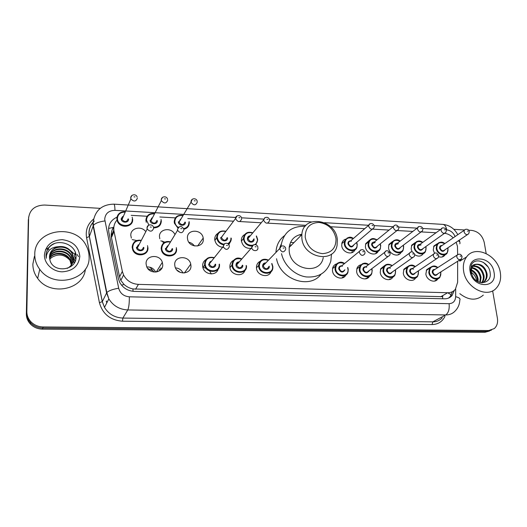 <?xml version="1.0" encoding="UTF-8"?>
<svg xmlns="http://www.w3.org/2000/svg" width="527" height="527" viewBox="0 0 527 527"><rect width="100%" height="100%" fill="white"/><g stroke="black" fill="none" stroke-linecap="round" stroke-linejoin="round"><path stroke-width="0.79" d="M415.625 277.953C412.918 283.071 403.913 279.606 403.313 273.177L403.972 269.145L407.72 266.478M392.865 277.044C390.145 282.38 380.784 278.935 380.237 272.347L380.744 268.691L384.598 265.615M369.592 276.089C366.864 281.675 357.122 278.249 356.634 271.491L356.983 268.289C357.714 266.431 359.032 265.252 360.923 264.745M345.791 275.087C343.084 280.95 332.899 277.571 332.471 270.621L332.675 267.953C333.321 265.871 334.652 264.508 336.674 263.869M271.036 271.708C268.599 278.658 256.689 275.568 256.471 267.874L256.451 267.275C256.563 264.455 257.835 262.446 260.266 261.247M244.923 270.43C242.716 277.729 230.259 275.035 229.91 267.117L229.891 266.912C229.812 263.941 231.024 261.761 233.527 260.364M218.171 269.066C216.347 276.438 203.89 274.791 202.776 266.958L202.651 265.931C202.592 263.131 203.712 261.003 206.017 259.547M190.939 265.509C191.841 274.396 177.204 275.634 175.03 266.761L174.727 264.923C173.95 255.714 189.088 255.075 190.748 264.146L190.939 265.509M162.718 264.488C163.502 273.039 149.497 274.883 146.631 266.51L146.091 263.889C145.412 255.028 159.931 253.724 162.323 262.334L162.718 264.488M434.373 281.135L437.746 279.04C434.913 283.684 426.508 280.14 425.869 273.994L426.672 269.646L430.315 267.334M131.368 238.085L130.801 235.411C130.301 228.441 140.65 225.444 145.32 231.109M159.826 238.777L159.483 236.794C158.825 229.014 171.051 226.887 174.681 234.054M203.29 238.909C204.232 247.861 189.239 248.428 187.625 239.416L187.454 238.145C186.63 228.909 202.052 228.916 203.198 238.066L203.29 238.909M229.956 242.558L228.876 244.726M223.376 247.354C218.705 246.946 215.846 244.495 214.792 240.002L214.739 239.462C214.66 236.801 215.708 234.772 217.875 233.375M256.135 244.185L255.918 244.745M251.899 248.25C246.214 248.961 242.703 246.465 241.366 240.753L241.353 240.569C241.32 237.842 242.44 235.826 244.712 234.522M401.047 252.367C398.564 257.789 389.104 254.409 388.531 247.861L388.992 244.363L392.622 241.406M423.293 253.652C421.178 256.517 418.319 256.88 414.716 254.725L414.275 256.471C412.246 258.349 410.566 257.762 409.222 254.712L409.42 253.237L410.599 252.156M412.18 251.906L411.146 248.955L411.739 245.114L415.296 242.519M378.234 251.155C375.758 256.807 365.916 253.461 365.402 246.741L365.731 243.639L369.42 240.272M354.908 249.89C352.464 255.806 342.194 252.499 341.733 245.602L341.944 242.96C342.543 241.03 343.788 239.759 345.666 239.133M441.883 257.038L445.005 254.963C443.484 257.018 441.349 257.598 438.596 256.695M434.518 253.296L433.266 250.022L433.978 245.905L437.456 243.619M457.634 254.548L457.456 246.333L456.178 242.236M279.857 247.492L281.194 244.251M300.199 234.574L301.694 234.778M95.097 235.681L95.282 235.088M108.555 228.448L113.45 227.361C111.46 230.53 110.795 233.935 111.454 237.565L119.557 276.886L120.808 280.377L124.102 284.527C126.632 286.793 129.589 288.269 132.975 288.954L442.568 296.681L442.733 298.769M453.187 237.855C450.69 235.273 447.864 233.744 444.709 233.283M117.547 219.456C114.372 222.796 113.206 226.788 114.043 231.425L122.336 271.405L123.581 275.015C126.763 280.792 131.704 283.915 138.417 284.376L447.68 292.735C450.888 292.762 453.457 291.596 455.387 289.231L457.634 282.294L457.634 261.28M436.046 232.756L421.304 231.913M412.832 231.432L397.253 230.543M389.071 230.075L372.615 229.133M364.743 228.685L330.633 226.735M306.035 225.332L267.749 223.145M261.24 222.776L239.831 221.551M233.54 221.195L187.777 218.58M175.386 217.875L159.839 216.986M147.145 216.261L131.197 215.345M134.227 241.735L134.622 241.867M132.178 239.594L136.987 240.569M160.821 240.852L165.043 242.196M188.87 242.249C191.196 242.763 193.034 243.988 194.377 245.944M366.113 278.763L366.239 278.197M343.189 277.584L343.42 276.827M176.868 270.041L180.438 272.479M175.445 267.874C178.956 268.171 181.466 269.89 182.988 273.026M147.758 268.507L151.96 270.344M157.105 270.713L157.566 271.708M146.822 266.952C150.887 266.807 153.818 268.513 155.63 272.084M492.633 290.825L497.409 318.321C498.055 322.676 497.014 326.094 494.3 328.578L488.74 330.528L43.135 326.957C38.221 326.826 34.117 325.067 30.823 321.674C28.155 318.736 26.831 315.357 26.851 311.543L28.59 218.073C29.736 209.634 35.065 205.293 44.584 205.043L100.242 208.349M468.628 230.213L471.803 230.404C478.272 231.458 482.416 235.477 484.241 242.453L486.157 253.494M453.846 229.337L464.491 229.97M488.74 330.528L486.829 331.411L491.447 330.139L486.829 331.411L42.812 328.051C37.918 327.926 33.833 326.18 30.553 322.801C27.898 319.876 26.581 316.51 26.6 312.709L28.649 217.104M116.981 217.157C110.578 220.187 107.851 225.154 108.799 232.058L118.364 278.566L119.682 282.314C122.844 287.94 127.712 290.97 134.293 291.391L444.571 298.809C447.7 298.829 450.223 297.696 452.14 295.41L454.3 290.397M452.377 291.714L450.256 296.477L448.589 298.078M489.53 331.015L484.926 332.287L486.829 331.411L42.812 328.051C37.918 327.926 33.833 326.18 30.553 322.801C27.898 319.876 26.581 316.51 26.6 312.709L28.59 218.073M484.926 332.287L42.489 329.144C37.615 329.019 33.55 327.28 30.283 323.921C27.641 321.002 26.33 317.656 26.35 313.875L28.339 219.607M463.615 271.023C462.792 265.43 463.793 260.72 466.619 256.893C475.163 244.521 497.923 255.213 500.294 272.433C501.315 278.869 499.971 284.119 496.256 288.177C487.119 298.756 465.657 287.637 463.615 271.023M459.781 260.404L462.344 259.587M482.923 282.551L484.194 281.497C485.907 279.567 486.612 277.195 486.309 274.383C485.71 267.828 478.595 262.584 474.175 265.088M482.31 282.808L484.945 281.075C486.665 279.139 487.37 276.767 487.067 273.948C485.288 266.939 481.546 263.717 475.828 264.271L472.93 266.24C471.553 267.993 471.059 270.186 471.448 272.808L472.344 275.707C476.849 286.451 491.994 283.855 490.163 272.979C489.372 262.169 474.972 256.557 471.322 264.976L470.519 271.754L471.079 273.987L470.637 271.886C470.334 267.215 472.067 264.679 475.828 264.271M481.553 282.768C483.002 280.871 483.588 278.651 483.299 276.102C481.77 269.593 478.285 266.339 472.851 266.339M481.902 282.795L481.935 282.762C483.641 280.838 484.346 278.473 484.049 275.674C482.383 268.889 478.753 265.654 473.154 265.983M479.768 282.413L480.328 277.801C479.247 272.419 476.428 269.185 471.856 268.098M480.262 282.544L481.065 277.38C479.886 271.708 476.889 268.447 472.073 267.604M477.436 281.398L477.39 279.481C476.698 275.357 474.675 272.387 471.329 270.582M478.081 281.741L478.121 279.066C477.33 274.593 475.09 271.53 471.401 269.864M494.01 272.189C497.686 289.257 472.442 288.559 470.097 271.273C466.784 254.106 491.684 255.332 494.01 272.189M470.525 271.78C473.773 273.737 475.809 276.662 476.632 280.548M483.305 295.1C476.421 300.937 468.589 300.456 459.807 293.664M487.962 266.827L483.391 262.374M305.192 237.137C305.291 227.743 309.922 222.842 319.092 222.427C328.393 223.935 334.032 229.364 336.015 238.724C336.114 248.046 331.569 253.019 322.366 253.645C312.873 252.202 307.149 246.702 305.192 237.137M301.852 237.94L301.839 234.634C302.939 213.949 336.009 219.113 337.339 239.752L337.082 245.286C334.223 264.08 302.906 257.887 301.852 237.94M301.879 234.271C294.56 235.562 290.331 239.956 289.178 247.44L289.178 250.641C290.074 269.923 320.35 275.733 323.242 257.538M289.231 246.985L289.692 246.926M280.707 246.491L281.003 245.766M298.947 234.923L301.319 235.161M280.72 245.22L281.089 244.996M290.522 242.42L293.908 242.657M280.957 246.333C283.177 232.631 291.24 225.951 305.166 226.3M275.964 252.42L276.01 251.504C276.603 244.798 279.409 239.535 284.415 235.701M331.496 254.093L330.831 261.102C327.109 272.492 318.914 277.769 306.253 276.932C294.738 275.338 284.013 265.272 281.523 253.685M320.989 274.303C309.751 289.633 280.166 279.593 276.55 258.737M289.593 245.062L291.569 245.022M34.782 254.587C34.123 229.225 75.519 222.862 86.217 245.701C88.081 249.179 89.037 252.835 89.083 256.669C90.697 279.481 53.813 289.685 39.742 269.323C36.403 264.817 34.749 259.903 34.782 254.587M85.387 269.119C83.674 289.692 50.348 296.754 37.674 278.401C34.433 274.027 32.832 269.251 32.872 264.073L34.433 256.333M73.022 262.051L73.47 259.086L72.021 253.527C67.423 244.429 51.765 245.338 49.736 254.719M67.318 268.355C71.323 266.155 73.437 262.881 73.655 258.533L72.199 252.96C68.945 247.94 64.274 245.859 58.181 246.708C52.766 248.296 49.861 251.708 49.459 256.952L50.045 260.457C53.53 273.473 76.349 270.443 76.026 257.301C77.232 244.271 56.949 237.321 48.958 247.407C47.041 249.831 46.06 252.552 45.994 255.582L46.244 258.283L46.422 255.747C47.819 250.134 51.738 247.123 58.181 246.708M72.574 263.118L72.752 261.28L71.31 255.753C66.975 247.229 52.502 247.38 49.525 255.885M72.693 262.854L72.93 260.733L71.488 255.2C67.087 246.537 52.318 246.86 49.564 255.595M72.008 264.132L70.611 257.953C66.534 249.963 53.194 249.502 49.459 257.071M72.159 263.882L70.783 257.407C66.639 249.284 53.023 248.968 49.466 256.774M71.329 265.094L69.92 260.121C66.092 252.644 53.859 251.682 49.538 258.276M71.514 264.857L70.091 259.58C66.204 251.978 53.695 251.135 49.505 257.973M49.696 259.238L51.508 257.545L49.69 259.192M79.814 256.313C78.76 265.924 72.884 271.102 62.173 271.827C52.628 271.603 44.222 263.632 44.406 254.956C45.697 245.266 51.666 240.167 62.311 239.66C72.858 241.135 78.694 246.682 79.814 256.313M51.508 257.545C58.319 253.415 64.498 254.357 70.051 260.371M74.267 262.901L72.878 259.554M75.111 261.273L73.602 257.347M75.816 258.988L74.241 255.384L75.736 259.337M75.862 254.561L74.972 253.164L75.974 255.378M74.155 263.078L72.904 259.89M75.012 261.504L73.635 257.769M54.353 243.658C50.243 245.47 47.575 248.48 46.356 252.683M448.418 293.262L451.362 294.771M132.982 291.312L132.975 288.954M121.5 285.127L124.102 284.527M440.644 296.813L447.68 292.735M135.571 289.224L138.417 284.376M119.557 276.886L122.336 271.405M111.454 237.565L114.043 231.425M455.091 236.551C453.339 232.591 450.552 230.371 446.725 229.877L446.231 229.851M457.805 234.68C454.445 228.534 449.491 225.101 442.937 224.397C444.841 224.713 446.099 226.544 446.725 229.877M235.694 217.46L114.978 210.352C108.694 210.543 105.268 213.514 104.702 219.265L118.687 288.236C120.176 293.44 123.733 296.299 129.346 296.813L449.083 303.684C453.161 303.427 455.354 301.101 455.664 296.701L455.671 288.855M455.664 296.701C459.261 297.577 460.644 298.73 459.814 300.166C459.584 304.382 458.075 307.946 455.295 310.858C452.805 313.585 449.617 314.948 445.737 314.942L127.784 309.942C119.477 309.507 113.16 305.818 108.832 298.881L106.586 292.913L93.134 225.918L92.785 222.592L94.313 221.024M92.732 222.743C90.295 225.806 89.063 229.311 89.05 233.25L89.386 236.485L93.351 225.477C95.222 223.25 99.063 221.735 104.88 220.938M444.972 316.365C442.344 321.681 438.042 324.408 432.054 324.553L122.508 321.213C110.308 320.205 102.62 314.039 99.432 302.715L86.566 237.67C85.354 230.108 87.699 223.909 93.595 219.08M26.851 311.543L26.35 313.875M43.135 326.957L42.489 329.144M449.083 303.684C449.61 309.145 448.497 312.9 445.737 314.942L432.845 321.845C436.639 321.832 439.768 320.495 442.232 317.821M442.937 224.397L113.898 204.153C102.014 204.417 95.117 210.326 93.22 221.88L93.351 225.477L106.823 292.551L102.33 301.609L104.498 307.399C108.687 314.125 114.807 317.682 122.87 318.077L432.845 321.845L432.054 324.553M86.566 237.67L89.386 236.485L102.33 301.609L99.432 302.715M129.346 296.813C129.379 303.15 128.858 307.524 127.784 309.942L122.87 318.077L122.508 321.213M440.519 229.515L422.766 228.468M417.14 228.138L398.741 227.058M393.195 226.729L374.124 225.609M368.676 225.286L324.573 222.69M311.417 221.913L269.409 219.443M263.665 219.107L241.537 217.803M92.778 222.611C89.445 226.735 88.299 231.393 89.333 236.583L102.278 301.688L104.498 307.399L108.832 298.881L106.823 292.551C108.812 290.654 112.765 289.218 118.687 288.236M113.898 204.153C114.511 204.423 114.873 206.492 114.978 210.352M458.286 240.813C459.9 241.728 460.394 242.73 459.761 243.817M442.733 296.648L442.739 295.601M443.029 256.669L443.036 256.274M106.388 301.009L106.856 302.768M47.358 250.022L48.787 249.271M70.434 250.562L75.987 255.509M45.506 249.587L48.78 247.637M77.126 254.469L78.53 256.649M447.996 248.889L447.239 252.967C444.729 257.334 436.797 254.021 436.178 248.309L436.843 244.423L438.945 242.598M444.683 243.698C439.702 241.419 437.081 242.907 436.804 248.171C437.726 255.852 449.333 256.372 447.838 248.718L447.673 247.967M445.051 249.732C443.128 252.262 441.303 251.787 439.571 248.309C439.478 246.405 440.315 245.463 442.081 245.49M469.28 231.827L468.674 233.817C466.77 235.279 465.229 234.62 464.043 231.854L464.313 230.213L440.473 246.59L441.646 245.786L440.473 246.59L440.197 248.171C441.31 250.812 442.785 251.432 444.636 250.009L467.456 234.634M467.383 231.096L468.2 231.149L467.383 231.096M469.221 231.432C469.182 229.278 465.723 228.454 464.313 230.213L465.255 229.443M426.06 247.809L425.414 251.642C423.016 256.418 414.565 253.177 413.972 247.216L414.525 243.593L416.798 241.471M422.595 242.486C417.575 240.286 414.914 241.814 414.597 247.077C415.46 254.844 427.325 255.371 425.882 247.631L425.671 246.682M423.049 248.54C421.106 251.227 419.235 250.786 417.43 247.216C417.351 245.305 418.207 244.357 419.999 244.363M421.106 244.877L418.293 245.602L418.056 247.071C419.235 249.824 420.77 250.404 422.654 248.823L444.492 233.329M446.356 230.523L445.835 232.374C443.899 234.008 442.305 233.389 441.046 230.51L441.27 228.975L442.285 228.086M444.386 229.746L445.223 229.792L444.386 229.746M398.076 254.864L398.399 254.251M403.623 246.708L403.109 250.239C400.869 255.47 391.818 252.334 391.265 246.096L391.699 242.789L394.137 240.332M400.006 241.234C394.947 239.133 392.24 240.707 391.89 245.957C392.687 253.803 404.822 254.35 403.432 246.524L403.162 245.345M400.553 247.301C398.596 250.173 396.679 249.772 394.789 246.096C394.73 244.185 395.606 243.224 397.417 243.21M398.412 243.672L395.599 244.6L395.421 245.957C396.673 248.81 398.26 249.357 400.171 247.585L420.981 231.992M422.891 229.186L422.456 230.885C420.493 232.71 418.84 232.13 417.503 229.14L417.674 227.73L418.767 226.696M420.842 228.356L421.699 228.408L420.842 228.356M376.403 253.204L377.978 251.61M376.647 252.163L375.685 253.599M380.685 245.575L380.296 248.764C378.274 254.488 368.551 251.498 368.044 244.956L368.347 242.018C370.178 238.547 373.063 237.829 377.009 239.864M376.891 239.956C371.792 237.96 369.052 239.574 368.669 244.811C369.387 252.743 381.805 253.303 380.474 245.391L380.125 243.961M377.536 246.017C375.586 249.087 373.623 248.737 371.634 244.956C371.588 243.033 372.484 242.064 374.328 242.038M375.184 242.446L372.391 243.606L372.26 244.811C373.61 247.782 375.244 248.283 377.174 246.307L396.903 230.622M398.867 227.816L398.517 229.337C396.535 231.379 394.822 230.846 393.386 227.73L393.511 226.472L394.683 225.273M396.726 226.939L397.608 226.992L396.726 226.939M352.458 251.702L351.884 251.972M380.25 243.863L380.665 245.424M357.214 244.423L356.95 247.196C355.224 253.454 344.744 250.674 344.276 243.784L344.474 241.287L347.234 237.98M353.228 238.645C348.09 236.761 345.317 238.421 344.902 243.639C345.547 251.662 358.255 252.229 356.983 244.232L356.548 242.512M353.992 244.68C352.062 247.98 350.04 247.677 347.939 243.784C347.912 241.86 348.834 240.879 350.699 240.832M351.404 241.188C350.04 240.925 349.124 241.399 348.65 242.604L348.564 243.639C350.02 246.735 351.713 247.183 353.65 244.976L372.24 229.219M374.256 226.419L373.999 227.73C372.003 230.016 370.237 229.535 368.683 226.287L368.762 225.207L370.007 223.817M372.029 225.484L372.932 225.536L372.029 225.484M257.69 240.055L255.654 244.647M252.156 246.129C247.301 246.017 244.403 243.579 243.454 238.817L243.441 238.639C244.126 233.283 247.242 231.366 252.789 232.875M252.644 233.046C247.44 231.755 244.581 233.626 244.073 238.659C244.383 247.058 258.355 247.683 257.354 239.317L256.287 236.142M254.007 238.81L254.047 239.153C254.534 243.336 247.565 243.013 247.413 238.823C247.459 236.906 248.448 235.872 250.391 235.734M250.127 236.05C248.777 236.34 248.079 237.17 248.033 238.553L248.039 238.672C250.094 242.295 251.992 242.446 253.737 239.126M269.541 220.47L269.528 220.681C267.723 224.146 265.733 223.968 263.546 220.148L264.929 217.658M266.886 219.298L267.881 219.357L266.886 219.298M256.438 235.971L257.663 239.396L256.465 235.938M231.267 238.217C231.353 240.747 230.365 242.677 228.296 244.008M223.395 244.811C219.7 243.869 217.48 241.603 216.742 237.993L216.696 237.499C217.262 232.17 220.332 230.115 225.905 231.32M225.76 231.511C220.629 230.497 217.816 232.44 217.322 237.341C217.862 241.037 220.029 243.329 223.823 244.205M227.783 243.619C229.95 242.42 230.997 240.549 230.925 238.013M223.329 234.739L221.373 237.506C223.646 241.089 225.582 241.135 227.196 237.637M241.682 218.876C240.016 222.519 237.98 222.453 235.576 218.679L236.939 216.03M238.889 217.651L239.91 217.71L238.889 217.651M227.539 237.842C227.987 242.077 220.839 241.741 220.734 237.506M189.252 222.657C189.186 226.182 187.381 228.382 183.831 229.258M177.843 227.947L174.424 223.277L174.206 221.827C174.681 216.959 177.533 214.805 182.757 215.359M182.625 215.576C177.836 215.174 175.234 217.196 174.826 221.663C175.004 224.028 176.156 225.945 178.278 227.407M183.686 228.619C187.072 227.848 188.804 225.787 188.877 222.44M180.405 219.298L179.048 222.229C181.525 225.49 183.508 225.418 184.997 222.025M197.263 202.105C195.715 205.649 193.633 205.695 191.011 202.256L192.23 199.298M194.226 200.78L195.28 200.853L194.226 200.78M163.515 243.164L162.533 241.116L163.548 243.138M189.107 221.564L189.246 222.559M185.379 222.242C185.761 226.511 178.383 226.116 178.357 221.854M161.308 221.109C160.985 225.536 158.429 227.789 153.634 227.875M154.115 213.554C151.196 213.27 146.888 213.672 145.9 220.233L146.275 222.341L145.887 220.26C146.328 215.622 149.062 213.402 154.088 213.6M153.963 213.843C149.372 213.764 146.881 215.846 146.499 220.088L148.904 225.088M153.397 227.17C158.054 227.256 160.557 225.167 160.906 220.892M151.875 217.908L150.735 220.121L150.88 220.912C153.476 223.968 155.491 223.823 156.914 220.464M167.705 200.188C166.222 203.692 164.108 203.83 161.354 200.596L161.203 199.766L162.481 197.394M164.49 198.844L165.577 198.916L164.49 198.844M161.018 219.384L161.308 221.024M157.323 220.688C157.659 225.003 150.09 224.601 150.116 220.293M132.659 219.528C133.291 227.262 120.308 228.883 117.435 221.34L116.836 218.652C117.244 214.252 119.846 211.986 124.642 211.847M124.524 212.117C120.163 212.341 117.804 214.463 117.449 218.481C117.284 227.242 132.837 228.026 132.224 219.298M122.62 216.544L121.777 218.521L122 219.555C124.715 222.407 126.75 222.177 128.114 218.87M137.349 198.224C135.933 201.683 133.786 201.9 130.907 198.877L130.67 197.79L131.915 195.451M133.95 196.848L135.064 196.92L133.95 196.848M111.283 233.349L112.205 235.773M111.605 237.203L111.316 236.788M112.435 229.212L113.753 228.705M132.185 217.19L132.652 219.456M128.548 219.1C128.838 223.461 121.078 223.053 121.164 218.685M440.835 272.828L439.973 277.136C437.318 281.517 429.393 278.17 428.787 272.38L429.538 268.276C432.357 265.509 435.118 265.265 437.825 267.558M437.647 267.676C432.509 265.213 429.768 266.734 429.419 272.248C430.335 280.133 442.166 280.516 440.671 272.663L440.559 272.084M437.812 273.823C435.809 276.365 433.952 275.871 432.245 272.354C432.166 270.344 433.056 269.369 434.92 269.435M462.067 256.827L461.435 258.876C459.485 260.345 457.917 259.679 456.744 256.873L457.054 255.134L433.194 270.549L434.465 269.732L433.194 270.549L432.878 272.215C433.978 274.896 435.473 275.522 437.37 274.099L460.117 259.712M462.014 256.445C460.921 253.981 459.267 253.546 457.054 255.134L458.049 254.35M460.967 256.181L460.124 256.142L460.967 256.181M418.464 271.998L417.74 276.043C415.204 280.871 406.712 277.604 406.139 271.543L406.758 267.736L409.196 265.536M415.138 266.708C409.953 264.33 407.167 265.898 406.772 271.405C407.621 279.382 419.729 279.771 418.286 271.833L418.122 271.043M415.375 272.874C413.352 275.588 411.449 275.134 409.663 271.517C409.604 269.495 410.52 268.513 412.41 268.566M413.57 269.159C412.272 268.559 411.271 268.783 410.559 269.824L410.296 271.379C411.468 274.165 413.023 274.758 414.96 273.151L436.659 258.678M438.675 255.793L438.135 257.696C436.139 259.363 434.518 258.731 433.273 255.806L433.523 254.185L434.61 253.263M437.509 255.108L436.652 255.068L437.509 255.108M389.565 279.172L389.473 279.56M389.934 279.429L390.138 278.776M395.586 271.155L395.006 274.87C392.641 280.193 383.511 277.05 382.971 270.687L383.445 267.229L386.087 264.653M392.101 265.72C386.864 263.428 384.038 265.041 383.61 270.549C384.381 278.612 396.772 279.014 395.382 270.983L395.164 269.956M392.431 271.886C390.395 274.791 388.439 274.383 386.568 270.661C386.522 268.625 387.464 267.63 389.394 267.67M390.428 268.203C389.078 267.676 388.07 267.973 387.404 269.106L387.2 270.522C388.458 273.427 390.066 273.974 392.029 272.163L412.634 257.631M413.491 254.007L412.608 253.961L413.491 254.007M365.764 278.842L365.85 278.487M367.523 277.255L367.075 278.427M367.622 278.137L368.452 276.596M372.174 270.285L371.746 273.605C369.631 279.481 359.763 276.51 359.269 269.811L359.598 266.781L362.438 263.744M368.525 264.706C363.241 262.512 360.369 264.172 359.901 269.672C360.6 277.828 373.281 278.236 371.95 270.114L371.66 268.81M368.946 270.845C366.917 273.981 364.915 273.625 362.925 269.784C362.905 267.736 363.874 266.728 365.837 266.761M366.726 267.229C365.316 266.781 364.309 267.169 363.709 268.395L363.564 269.64C364.921 272.676 366.588 273.17 368.571 271.128L388.017 256.55M390.171 253.652L389.828 255.193C387.786 257.314 386.041 256.781 384.591 253.599L384.723 252.295L385.995 251.023M388.88 252.874L387.977 252.835L388.88 252.874M341.773 278.045L343.123 276.932M342.853 277.729L343.051 277.116M345.244 275.41L344.388 276.82M348.215 269.402L347.939 272.248C346.16 278.724 335.449 276.003 335.001 268.908L335.198 266.385C337.017 262.294 340.126 261.352 344.526 263.546M347.734 267.492L348.195 269.271M344.381 263.665C339.059 261.583 336.14 263.283 335.64 268.77C336.259 277.018 349.236 277.439 347.972 269.225L347.589 267.611M344.915 269.758C342.906 273.144 340.85 272.854 338.736 268.882C338.736 266.827 339.737 265.806 341.733 265.832M342.445 266.234C340.976 265.885 339.981 266.372 339.46 267.696L339.368 268.744C340.85 271.919 342.576 272.347 344.559 270.041M365.02 252.545L364.77 253.849C362.728 256.247 360.923 255.779 359.348 252.453L359.427 251.353L360.778 249.857M363.656 251.722L362.734 251.675L363.656 251.722M271.873 263.487L272.861 267.591C272.788 276.023 258.968 274.626 258.658 266.089L258.632 265.509C259.646 260.048 262.927 258.276 268.487 260.186M268.322 260.358C262.894 258.685 259.883 260.549 259.291 265.937C259.653 274.481 273.599 274.929 272.538 266.431L271.708 263.658M269.231 266.175L269.244 266.306C269.758 270.562 262.802 270.325 262.617 266.063C262.683 263.968 263.77 262.914 265.878 262.894M265.595 263.19C264.165 263.375 263.375 264.192 263.243 265.634L263.25 265.918C265.219 269.521 267.117 269.712 268.941 266.471M285.7 249.06L285.674 249.462C283.783 252.841 281.793 252.631 279.705 248.83L281.201 246.208M284.079 248.072L283.085 248.026L284.079 248.072M246.504 265.871L246.504 265.871C247.255 274.824 232.44 274.29 231.966 265.279L231.952 265.101C232.638 259.324 235.925 257.288 241.807 258.988M241.643 259.172C236.208 257.703 233.191 259.627 232.578 264.949C232.848 273.592 247.143 274.053 246.162 265.456M242.782 265.331C243.257 269.633 236.129 269.383 235.991 265.074C236.076 262.993 237.176 261.919 239.298 261.866M239.027 262.169C237.453 262.413 236.649 263.329 236.623 264.929L236.63 264.949C238.81 268.678 240.753 268.757 242.453 265.186M257.887 247.835L257.887 247.888C258.283 251.722 251.946 251.419 251.774 247.585L253.283 244.936M256.168 246.788L255.147 246.741L256.168 246.788M219.482 264.64C220.438 273.368 205.991 273.836 204.693 265.041L204.575 264.086C205.22 258.513 208.428 256.372 214.206 257.67M219.43 264.106L219.476 264.541M214.041 257.881C208.718 256.787 205.774 258.81 205.207 263.935C205.372 272.683 220.029 273.157 219.127 264.449M215.662 264.323C216.096 268.678 208.784 268.427 208.699 264.067M211.472 261.175C210.062 261.544 209.351 262.459 209.331 263.915L209.371 264.244C211.762 267.742 213.745 267.709 215.299 264.132M229.377 246.55C227.763 250.285 225.681 250.305 223.145 246.61L224.614 243.639M227.519 245.477L226.472 245.424L227.519 245.477M176.565 249.152C177.355 257.334 163.785 258.599 161.519 250.47L161.157 248.487C161.69 243.441 164.641 241.188 170.023 241.728M176.308 247.565L176.558 249.067M169.872 241.979C164.938 241.583 162.244 243.698 161.782 248.329C161.782 257.136 176.927 257.723 176.17 248.955M172.586 248.797C172.955 253.184 165.399 252.874 165.399 248.487M167.54 245.826L166.025 248.329L166.15 249.073C168.745 252.209 170.761 252.044 172.191 248.592M183.936 229.851C182.454 233.461 180.333 233.606 177.586 230.299L177.441 229.508L178.87 226.979M181.868 228.692L180.781 228.632L181.868 228.692M160.972 269.488L159.701 269.297M160.439 268.118L161.842 268.243M159.174 270.983L158.713 270.865M153.91 272.044L150.05 267.248L154.049 272.057M159.437 269.712L160.564 269.916M147.949 247.921C148.634 255.819 135.604 257.591 132.738 249.903L132.152 247.235C132.633 242.446 135.452 240.128 140.604 240.272M147.501 245.641L147.949 247.842M140.465 240.543C135.755 240.516 133.193 242.69 132.771 247.077C132.666 255.99 148.199 256.59 147.527 247.716M143.858 247.552C144.181 251.998 136.427 251.675 136.48 247.235M153.634 228.277C152.217 231.834 150.076 232.071 147.191 229.001L137.323 248.092L137.086 247.097L138.291 244.772L137.106 247.071L137.323 248.092C140.037 250.997 142.079 250.747 143.43 247.347M153.423 227.262C152.863 223.896 147.066 224.166 147.073 227.769L147.191 229.001L146.961 227.927L148.364 225.418M151.401 227.091L150.287 227.038L151.401 227.091M120.808 280.377L123.581 275.015M399.96 253.777L399.104 254.403M203.198 238.066L197.638 245.997M162.323 262.334L156.302 272.011M190.748 264.146L184.384 272.993M30.823 321.674L30.283 323.921M459.669 240.852L459.768 242.071M106.256 301.207L106.783 302.906M93.674 228.626L93.885 228.132M450.256 296.477L452.14 295.41M466.619 256.893L459.781 261.201M484.945 281.075L484.194 281.497M301.839 234.634L289.178 247.44M72.199 252.96L72.021 253.527M71.488 255.2L71.31 255.753M70.783 257.407L70.611 257.953M70.091 259.58L69.92 260.121M39.742 269.323L37.674 278.401M447.239 252.967L448.049 248.836M444.847 243.586C442.305 241.412 439.637 241.689 436.843 244.423L433.589 246.689M448.042 248.77L447.831 247.861M425.414 251.642L426.106 247.762M419.578 244.666L441.27 228.975C441.639 227.163 445.855 227.572 446.297 230.095M422.766 242.361C419.914 240.174 417.167 240.582 414.525 243.593L411.409 245.885M426.093 247.69L425.829 246.564M403.109 250.239L403.669 246.662L403.326 245.22M397.015 243.52L417.674 227.73C418.056 225.8 422.338 226.024 422.832 228.731M400.177 241.102C397.345 238.85 394.519 239.41 391.699 242.789L388.715 245.101M380.296 248.764L380.718 245.536L380.296 243.823M373.939 242.348L393.511 226.472C395.138 224.271 396.903 224.555 398.807 227.335M377.062 239.811C374.256 238.665 371.667 236.9 368.347 242.018L365.514 244.357M356.95 247.196L357.247 244.39M350.33 241.149L368.762 225.207C369.539 222.532 373.715 223.25 374.203 225.905M353.406 238.494C350.33 236.096 347.352 237.025 344.474 241.287L341.786 243.645M357.234 244.297L356.72 242.367M250.108 236.076C248.639 236.478 247.947 237.308 248.033 238.553L263.54 220.029L264.791 217.75C267.308 216.795 268.882 217.486 269.495 219.838M252.822 232.835C247.427 231.228 244.304 233.165 243.441 238.639L241.399 241.116M214.878 240.516L216.702 237.493C217.223 232.216 220.306 230.147 225.938 231.281M221.36 237.354L235.576 218.494C235.286 215.227 240.793 214.258 241.636 218.224M174.424 223.277L174.22 221.808C174.654 217.005 177.513 214.838 182.783 215.312M197.17 201.459C197.012 198.073 191.426 197.632 190.991 201.597L191.011 202.256L179.048 222.229L178.963 221.709L180.899 219.14M167.566 199.417C167.191 195.846 161.525 195.991 161.295 199.621L161.354 200.596L150.88 220.912L150.722 220.148L152.593 217.585M117.435 221.34L116.856 218.619C117.633 212.671 121.684 211.709 124.655 211.808M137.132 197.197C136.467 193.593 130.867 194.331 130.795 197.599L130.907 198.877L122 219.555L121.757 218.547C121.388 218 121.981 217.157 123.529 216.011M113.503 227.282L113.852 227.018M113.819 229.95L111.75 234.877L111.276 233.435M440.73 271.972L440.882 272.709M429.538 268.276L426.271 270.423M439.973 277.136L440.888 272.782M403.629 269.896L406.758 267.736C409.624 264.626 412.476 264.244 415.316 266.583M418.3 270.924L418.504 271.886M411.976 268.862L433.523 254.185C435.236 252.189 436.936 252.591 438.622 255.384M417.74 276.043L418.51 271.958M380.468 269.416L383.445 267.229C385.356 263.941 388.3 263.388 392.286 265.582M395.342 269.824L395.612 271.043M388.972 267.973L409.42 253.237C411.027 251.023 412.773 251.379 414.663 254.304M395.006 274.87L395.625 271.115M356.772 268.981L359.598 266.781C362.385 262.854 365.422 262.117 368.716 264.561M371.845 268.671L372.194 270.173M365.442 267.064L384.723 252.295C386.153 249.903 387.951 250.2 390.118 253.191M371.746 273.605L372.207 270.252M332.53 268.605L335.198 266.385C337.919 261.972 341.041 261.01 344.579 263.507M347.774 267.466L348.228 269.29M341.364 266.135L359.427 251.353C361.614 248.856 363.459 249.087 364.967 252.058M347.939 272.248L348.242 269.376M256.465 267.802L258.632 265.509C259.673 258.685 264.785 258.447 268.52 260.147M271.899 263.46L272.848 266.504M265.568 263.217C264.06 263.46 263.283 264.264 263.243 265.634L279.692 248.54C280.285 246.274 281.721 245.483 284 246.162C285.212 247.084 285.766 247.861 285.66 248.487M272.861 267.591L272.854 266.603M229.97 267.604L231.952 265.101C233.501 258.704 236.794 256.656 241.84 258.948M239.008 262.196C237.361 262.492 236.57 263.401 236.623 264.929L251.774 247.565C252.255 245.035 253.75 244.153 256.254 244.903C257.347 245.727 257.881 246.504 257.855 247.235M214.232 257.631C208.415 256.399 205.201 258.546 204.581 264.08L204.693 265.041L202.875 267.4M211.452 261.194C209.99 261.603 209.285 262.512 209.324 263.922L223.145 246.61L224.278 243.882C226.748 242.657 228.428 243.349 229.311 245.957M211.334 273.948L209.614 271.003M206.123 268.263L202.849 267.288M170.05 241.695C167.118 241.241 162.441 241.083 161.176 248.467L161.519 250.47M167.533 245.839L166.005 248.349L166.15 249.073L177.586 230.299L177.527 229.397C179.503 225.642 181.598 225.556 183.818 229.133M140.623 240.233C137.54 239.976 133.16 240.536 132.172 247.209L132.738 249.903"/></g></svg>
